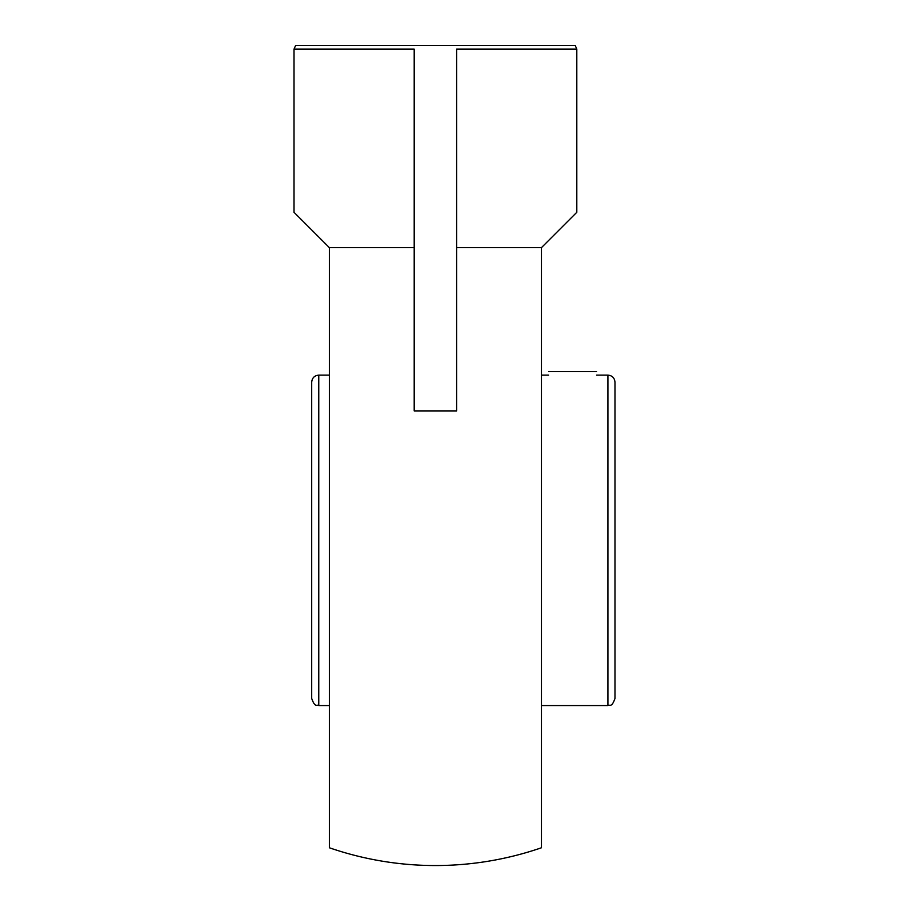 <?xml version="1.0" encoding="UTF-8"?>
<svg xmlns="http://www.w3.org/2000/svg" width="909" height="909" viewBox="0 0 909 909"><rect width="100%" height="100%" fill="white"/><g stroke="black" fill="none" stroke-linecap="round" stroke-linejoin="round"><path stroke-width="1.36" d="M541.457 247.646L541.457 847.767A325.206 325.206 0 0 1 329.365 847.767L329.365 247.646L294.016 212.297L294.016 49.143L414.197 49.143L414.197 410.902L456.625 410.902L456.625 49.143L576.806 49.143L576.806 212.297L541.457 247.646L456.625 247.646L456.625 410.902M294.016 49.143L295.618 45.45L575.204 45.45L576.806 49.143M329.365 247.646L414.197 247.646L414.197 49.143M318.764 375.122L318.764 705.543C316.786 704.202 315.173 708.236 311.696 698.464L311.696 382.2C312.105 377.905 314.469 375.542 318.764 375.122L329.365 375.122M541.457 375.122L548.593 375.122M596.543 375.122L607.916 375.122C612.211 375.542 614.564 377.905 614.984 382.2L614.984 698.464C611.496 708.236 609.882 704.202 607.916 705.543L607.916 375.122M596.543 371.656L548.593 371.656M318.764 705.543L329.365 705.543M541.457 705.543L607.916 705.543"/></g></svg>
